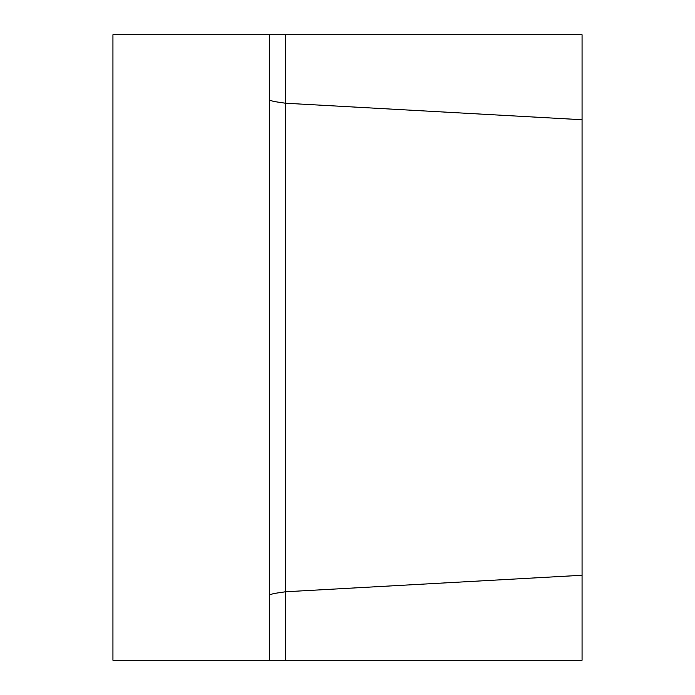 <?xml version="1.0" encoding="UTF-8"?>
<svg xmlns="http://www.w3.org/2000/svg" width="695" height="695" viewBox="0 0 695 695"><rect width="100%" height="100%" fill="white"/><g stroke="black" fill="none" stroke-linecap="round" stroke-linejoin="round"><path stroke-width="1.04" d="M269.312 660.25L269.312 34.75L112.938 34.75L112.938 660.25L582.062 660.25L582.062 119.731L285.454 103.225L273.952 101.505L269.312 100.115M269.312 34.75L582.062 34.75L582.062 119.731M269.312 594.885L273.952 593.495L285.454 591.775L582.062 575.269M285.454 34.75L285.454 660.25"/></g></svg>
